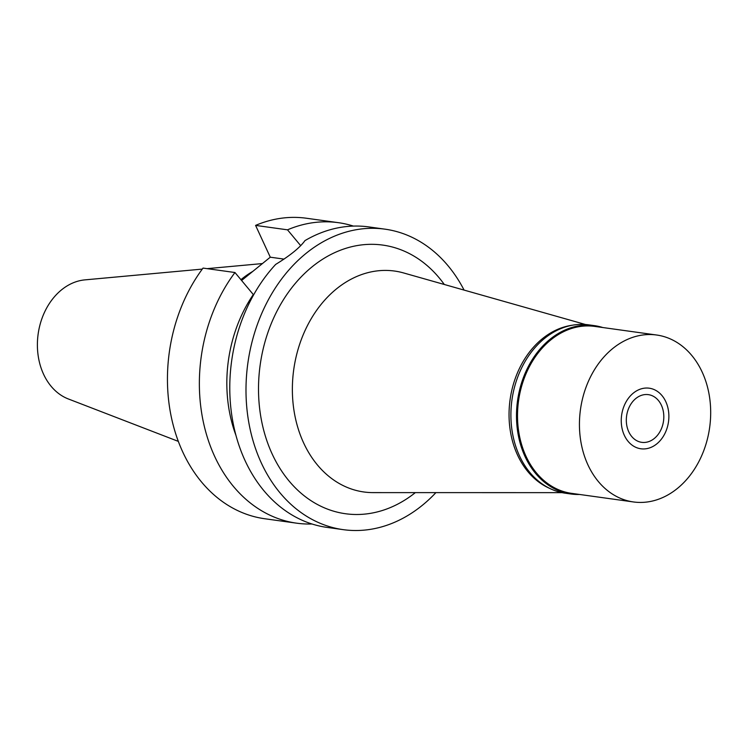 <?xml version="1.0" encoding="UTF-8"?>
<svg xmlns="http://www.w3.org/2000/svg" width="748" height="748" viewBox="0 0 748 748"><rect width="100%" height="100%" fill="white"/><g stroke="black" fill="none" stroke-linecap="round" stroke-linejoin="round"><path stroke-width="1.12" d="M202.297 269.093L84.917 279.874A61.093 47.283 97.9 0 0 43.571 374.224A61.093 47.283 97.9 0 0 68.349 398.964L178.333 441.385M252.749 271.431A107.02 82.822 97.9 0 0 240.931 279.677M255.582 225.4L287.503 229.832A151.685 117.38 -82.1 0 1 338.386 222.68L306.465 218.248A151.685 117.38 97.9 0 0 255.582 225.4L270.28 257.19L241.604 280.491M234.966 272.524L203.045 268.083A151.685 117.38 97.9 0 0 182.764 452.007A151.685 117.38 97.9 0 0 264.67 518.729L296.591 523.17A151.685 117.38 -82.1 0 1 214.685 456.448A151.685 117.38 -82.1 0 1 234.966 272.524L253.301 294.553A127.609 98.745 97.9 0 0 235.947 435.355M270.28 257.19L284.025 259.107M287.503 229.832L300.705 245.681M338.386 222.68A151.685 117.38 -82.1 0 1 353.411 226.092M311.972 523.993A151.685 117.38 -82.1 0 1 296.591 523.17M435.906 492.623A151.685 117.38 -82.1 0 1 343.21 529.649L327.007 527.396A151.685 117.38 97.9 0 1 245.101 460.684A151.685 117.38 97.9 0 1 275.675 264.409C290.196 255.507 299.957 247.579 304.95 240.622A151.685 117.38 97.9 0 1 368.801 226.915L385.014 229.168A151.685 117.38 -82.1 0 1 464.078 290.084M343.21 529.649A151.685 117.38 -82.1 0 1 261.314 462.937A151.685 117.38 -82.1 0 1 267.756 300.92A151.685 117.38 -82.1 0 1 385.014 229.168M444.293 284.474A135.603 104.935 97.9 0 0 303.454 274.581A135.603 104.935 97.9 0 0 272.207 454.083A135.603 104.935 97.9 0 0 415.336 492.623M585.469 324.501L403.63 272.955A111.527 86.31 97.9 0 0 311.159 318.807A111.527 86.31 97.9 0 0 303.632 442.928A111.527 86.31 -82.1 0 0 373.074 492.614L562.075 492.642M549.677 488.379A84.272 65.216 -82.1 0 1 517.56 455.102A84.272 65.216 -82.1 0 1 572.37 325.221M628.741 431.746A24.076 18.635 97.9 0 0 641.747 442.339A24.076 18.635 97.9 0 0 660.353 430.951A24.076 18.635 97.9 0 0 661.382 405.229A24.076 18.635 97.9 0 0 648.376 394.645A24.076 18.635 97.9 0 0 629.769 406.033A24.076 18.635 97.9 0 0 628.741 431.746M665.785 401.648A30.575 23.665 -82.1 0 1 651.704 447.07A30.575 23.665 -82.1 0 1 624.337 435.327A30.575 23.665 -82.1 0 1 629.292 397.141A30.575 23.665 -82.1 0 1 659.259 392.812A30.575 23.665 -82.1 0 1 665.785 401.648A30.575 23.665 97.9 0 0 659.259 392.812A30.575 23.665 97.9 0 0 629.292 397.141A30.575 23.665 97.9 0 0 624.337 435.327A30.575 23.665 97.9 0 0 651.704 447.07A30.575 23.665 97.9 0 0 665.785 401.648M579.541 494.456A84.992 65.768 -82.1 0 1 570.967 493.998A84.992 65.768 -82.1 0 1 525.077 456.617A84.992 65.768 -82.1 0 1 528.686 365.837A84.992 65.768 -82.1 0 1 594.389 325.632A84.992 65.768 -82.1 0 1 602.766 327.521M656.669 335.02L594.744 326.409A84.272 65.216 97.9 0 0 529.593 366.268A84.272 65.216 97.9 0 0 526.022 456.28A84.272 65.216 97.9 0 0 571.519 493.343L633.453 501.955A84.272 65.216 -82.1 0 1 587.947 464.891A84.272 65.216 -82.1 0 1 591.528 374.888A84.272 65.216 -82.1 0 1 656.669 335.02A84.272 65.216 -82.1 0 1 702.176 372.083A84.272 65.216 -82.1 0 1 698.595 462.096A84.272 65.216 -82.1 0 1 633.453 501.955M594.389 325.632L588.798 324.856A84.992 65.768 97.9 0 0 523.095 365.052A84.992 65.768 97.9 0 0 519.486 455.841A84.992 65.768 97.9 0 0 565.376 493.222L570.967 493.998M207.084 268.654L262.436 263.567"/></g></svg>
